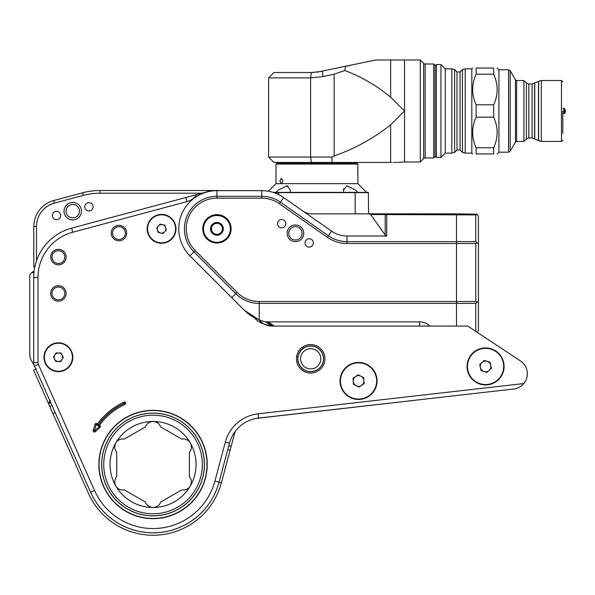 <?xml version="1.0" encoding="UTF-8"?>
<svg xmlns="http://www.w3.org/2000/svg" width="595" height="595" viewBox="0 0 595 595"><rect width="100%" height="100%" fill="white"/><g stroke="black" fill="none" stroke-linecap="round" stroke-linejoin="round"><path stroke-width="0.89" d="M64.803 257.07A6.389 6.389 0 0 1 58.414 263.459A6.389 6.389 0 0 1 52.018 257.07A6.389 6.389 0 0 1 58.414 250.681A6.389 6.389 0 0 1 64.803 257.07A6.389 6.389 0 0 1 58.414 263.459A6.389 6.389 0 0 1 52.018 257.07A6.389 6.389 0 0 1 58.414 250.681A6.389 6.389 0 0 1 64.803 257.07M64.803 293.409A6.389 6.389 0 0 1 58.414 299.806A6.389 6.389 0 0 1 52.018 293.409A6.389 6.389 0 0 1 58.414 287.021A6.389 6.389 0 0 1 64.803 293.409A6.389 6.389 0 0 1 58.414 299.806A6.389 6.389 0 0 1 52.018 293.409A6.389 6.389 0 0 1 58.414 287.021A6.389 6.389 0 0 1 64.803 293.409M125.352 233.069A6.389 6.389 0 0 1 118.955 239.465A6.389 6.389 0 0 1 112.567 233.069A6.389 6.389 0 0 1 118.955 226.68A6.389 6.389 0 0 1 125.352 233.069A6.389 6.389 0 0 1 118.955 239.465A6.389 6.389 0 0 1 112.567 233.069A6.389 6.389 0 0 1 118.955 226.68A6.389 6.389 0 0 1 125.352 233.069M34.324 365.739A8.523 8.523 0 0 0 34.465 366.081L35.752 368.967M50.709 402.57L90.633 492.266A68.313 68.313 0 0 0 219.042 482.136A68.321 68.321 0 0 1 90.633 492.266L94.531 490.533A64.052 64.052 0 0 0 214.929 481.035L225.356 442.033A38.355 38.355 0 0 1 258.066 413.837L523.801 383.559A15.344 15.344 0 0 0 520.469 360.964L467.752 326.067L271.96 326.067A17.047 17.047 0 0 1 263.28 323.695A17.047 17.047 0 0 1 254.422 317.76M526.739 378.026A15.344 15.344 0 0 0 520.469 360.942L487.223 338.957M260.223 321.389L263.05 323.561M264.143 324.171L271.96 326.067M52.367 215.524A4.158 4.158 0 0 0 56.525 219.681A4.158 4.158 0 0 0 60.69 215.524A4.158 4.158 0 0 0 56.525 211.359A4.158 4.158 0 0 0 52.367 215.524M84.773 206.837A4.158 4.158 0 0 0 88.938 210.994A4.158 4.158 0 0 0 93.095 206.837A4.158 4.158 0 0 0 88.938 202.679A4.158 4.158 0 0 0 84.773 206.837M64.007 211.18A8.724 8.724 0 0 0 72.731 219.905A8.724 8.724 0 0 0 81.456 211.18A8.724 8.724 0 0 0 72.731 202.456A8.724 8.724 0 0 0 64.007 211.18M66.023 211.18A6.709 6.709 0 0 0 72.731 217.889A6.709 6.709 0 0 0 79.44 211.18A6.709 6.709 0 0 0 72.731 204.472A6.709 6.709 0 0 0 66.023 211.18M216.937 190.512L99.93 190.512A67.109 67.109 0 0 0 82.564 192.795L53.706 200.53A26.842 26.842 0 0 0 33.811 226.457L33.811 267.014L34.822 267.014M201.928 193.196L99.93 193.196A64.424 64.424 0 0 0 83.255 195.391L54.398 203.126A24.157 24.157 0 0 0 36.496 226.457L36.496 260.937M256.162 418.434L473.724 393.555M33.974 272.503L31.647 272.867L29.75 274.764L29.75 354.977L30.308 358.502L34.331 365.761M32.941 271.573L34.101 271.394L32.941 271.573L31.647 272.867M220.165 190.66A38.318 38.318 0 0 0 207.008 191.828L71.623 228.13A51.14 51.14 0 0 0 33.729 277.523L33.729 362.608A8.523 8.523 0 0 0 34.465 366.074L90.633 492.266L50.731 402.614L48.493 403.611L88.402 493.255A70.76 70.76 0 0 0 221.407 482.761L230.116 450.199L227.759 449.567L228.792 445.677L231.158 446.31L230.116 450.199M48.493 403.611L33.573 370.075L35.045 369.421L33.573 370.075L48.493 403.611L48.426 402.934L50.545 400.547M55.209 412.677L52.977 413.674M36.325 368.61L35.045 369.421M50.731 402.614L50.508 402.004L48.426 402.934M231.158 446.31L235.114 431.524M228.792 445.677L229.566 442.799M221.407 482.761L219.049 482.136L227.759 449.567M93.229 430.289A1.339 1.339 0 0 0 95.423 431.665L99.975 427.426A1.339 1.339 0 0 0 99.774 425.306L99.558 425.172A66.38 66.38 0 0 1 124.995 404.317A1.205 1.205 0 0 0 125.694 403.224A1.205 1.205 0 0 0 123.976 402.131A68.797 68.797 0 0 0 97.506 423.885L97.044 423.595A1.339 1.339 0 0 0 95.044 424.339L93.229 430.289L94.627 430.81L99.179 426.57L97.877 425.499L99.558 425.172M43.993 357.238A14.421 14.421 0 0 0 58.414 371.659A14.421 14.421 0 0 0 72.828 357.238A14.421 14.421 0 0 0 58.414 342.824A14.421 14.421 0 0 0 43.993 357.238M147.151 228.844A14.421 14.421 0 0 0 161.572 243.266A14.421 14.421 0 0 0 175.994 228.844A14.421 14.421 0 0 0 161.572 214.423A14.421 14.421 0 0 0 147.151 228.844M467.06 366.438A18.512 18.512 0 0 0 485.572 384.943A18.512 18.512 0 0 0 504.084 366.438A18.512 18.512 0 0 0 485.572 347.926A18.512 18.512 0 0 0 467.06 366.438M340.035 380.956A18.512 18.512 0 0 0 358.547 399.468A18.512 18.512 0 0 0 377.059 380.956A18.512 18.512 0 0 0 358.547 362.444A18.512 18.512 0 0 0 340.035 380.956M324.915 358.8A14.228 14.228 0 0 1 310.687 373.028A14.228 14.228 0 0 1 296.459 358.8A14.228 14.228 0 0 1 310.687 344.572A14.228 14.228 0 0 1 324.915 358.8M297.798 358.8A12.889 12.889 0 0 0 310.687 371.682A12.889 12.889 0 0 0 323.568 358.8A12.889 12.889 0 0 0 310.687 345.911A12.889 12.889 0 0 0 297.798 358.8M66.142 257.07A7.735 7.735 0 0 1 58.414 264.805A7.735 7.735 0 0 1 50.679 257.07A7.735 7.735 0 0 1 58.414 249.335A7.735 7.735 0 0 1 66.142 257.07M66.142 293.409A7.735 7.735 0 0 1 58.414 301.144A7.735 7.735 0 0 1 50.679 293.409A7.735 7.735 0 0 1 58.414 285.674A7.735 7.735 0 0 1 66.142 293.409M126.69 233.069A7.735 7.735 0 0 1 118.955 240.804A7.735 7.735 0 0 1 111.22 233.069A7.735 7.735 0 0 1 118.955 225.334A7.735 7.735 0 0 1 126.69 233.069M98.874 464.479A54.167 54.167 0 0 0 153.049 518.654A54.167 54.167 0 0 0 207.216 464.479A54.167 54.167 0 0 0 153.049 410.312A54.167 54.167 0 0 0 98.874 464.479M196.774 194.58C194.372 198.09 191.114 200.441 186.986 201.616L72.724 232.251A46.879 46.879 0 0 0 37.991 277.523L37.991 362.608A4.262 4.262 0 0 0 38.355 364.341L94.531 490.533M258.736 319.775L263.28 323.695M214.929 481.035L219.042 482.136L229.477 443.134A34.094 34.094 0 0 1 258.55 418.077L513.738 388.996C517.791 388.476 521.138 386.661 523.801 383.559M97.877 425.499A67.555 67.555 0 0 1 124.496 403.261L124.467 403.187A67.629 67.629 0 0 0 97.818 425.462L97.506 423.885M207.008 464.479A53.967 53.967 0 0 1 153.049 518.446A53.967 53.967 0 0 1 99.082 464.479A53.967 53.967 0 0 1 153.049 410.52A53.967 53.967 0 0 1 207.008 464.479M101.671 464.479A51.378 51.378 0 0 1 153.049 413.101A51.378 51.378 0 0 1 204.427 464.479A51.378 51.378 0 0 1 153.049 515.858A51.378 51.378 0 0 1 101.671 464.479M153.049 513.783A49.296 49.296 0 0 0 202.345 464.479A49.296 49.296 0 0 0 153.049 415.184A49.296 49.296 0 0 0 103.753 464.479A49.296 49.296 0 0 0 153.049 513.783M153.049 413.168A51.311 51.311 0 0 1 204.36 464.479A51.311 51.311 0 0 1 153.049 515.791A51.311 51.311 0 0 1 101.738 464.479A51.311 51.311 0 0 1 153.049 413.168M189.396 476.669C191.657 479.384 191.962 482.493 190.303 485.989C188.578 488.636 186.25 489.975 183.327 490.012L181.773 489.863L160.665 502.054C159.445 505.371 156.909 507.185 153.049 507.498C149.196 507.185 146.653 505.371 145.425 502.054L124.318 489.863L122.771 490.012C119.84 489.982 117.52 488.636 115.794 485.989C114.136 482.5 114.441 479.391 116.702 476.669L116.702 452.297C114.441 449.575 114.136 446.473 115.794 442.97C117.988 439.794 120.83 438.5 124.318 439.095L145.425 426.913C146.653 423.595 149.189 421.781 153.049 421.468C156.901 421.773 159.438 423.588 160.665 426.913L181.773 439.095C185.261 438.5 188.102 439.787 190.303 442.97C191.962 446.466 191.657 449.575 189.396 452.297L189.396 476.669M153.049 507.498A43.019 43.019 0 0 0 190.303 442.97A43.019 43.019 0 0 0 115.794 442.97A43.019 43.019 0 0 0 153.049 507.498M321.159 351.466A12.785 12.785 0 0 0 303.353 348.328A12.785 12.785 0 0 0 300.215 366.133A12.785 12.785 0 0 1 303.353 348.328A12.785 12.785 0 0 1 321.159 351.466A12.785 12.785 0 0 1 318.02 369.272A12.785 12.785 0 0 1 300.215 366.133L303.651 369.941M297.812 361.604L298.274 361.849M356.197 385.724A5.318 5.318 0 0 0 363.857 380.614A5.318 5.318 0 0 0 355.594 376.538A5.318 5.318 0 0 0 356.197 385.724M368.603 396.01A18.103 18.103 0 0 0 373.608 370.908A18.103 18.103 0 0 0 348.499 365.903A18.103 18.103 0 0 0 343.493 391.012A18.103 18.103 0 0 0 368.603 396.01M358.949 387.085L353.445 384.37L353.043 378.242L358.153 374.828L363.657 377.55L364.058 383.678L358.949 387.085M487.179 361.366A5.318 5.318 0 0 0 480.381 367.576A5.318 5.318 0 0 0 489.164 370.358A5.318 5.318 0 0 0 487.179 361.366M473.36 353.073A18.103 18.103 0 0 0 472.214 378.643A18.103 18.103 0 0 0 497.784 379.796A18.103 18.103 0 0 0 498.937 354.226A18.103 18.103 0 0 0 473.36 353.073M484.256 360.436L490.109 362.296L491.425 368.29L486.896 372.433L481.043 370.581L479.719 364.579L484.256 360.436M58.548 352.984A4.262 4.262 0 0 0 54.658 359.254A4.262 4.262 0 0 0 62.029 359.484A4.262 4.262 0 0 0 58.548 352.984M46.499 349.86A14.012 14.012 0 0 0 51.029 369.153A14.012 14.012 0 0 0 70.322 364.623A14.012 14.012 0 0 0 65.792 345.331A14.012 14.012 0 0 0 46.499 349.86M56.086 352.902L61.002 353.058L63.33 357.394L60.735 361.582L55.818 361.425L53.491 357.089L56.086 352.902M160.657 233.002A4.262 4.262 0 0 0 165.633 227.55A4.262 4.262 0 0 0 158.419 225.974A4.262 4.262 0 0 0 160.657 233.002M171.925 238.283A14.012 14.012 0 0 0 171.01 218.484A14.012 14.012 0 0 0 151.212 219.406A14.012 14.012 0 0 0 152.134 239.197A14.012 14.012 0 0 0 171.925 238.283M163.06 233.53L158.255 232.481L156.76 227.788L160.077 224.151L164.882 225.208L166.377 229.893L163.06 233.53M256.869 318.972A42.952 42.952 0 0 1 244.396 310.307L189.939 255.843A38.184 38.184 0 0 1 216.937 190.66L261.763 190.66A38.184 38.184 0 0 1 283.666 197.562L302.751 210.928A16.11 16.11 0 0 0 311.988 213.843L456.514 213.843L456.514 241.63L347.004 241.63A32.48 32.48 0 0 1 328.373 235.754L280.431 202.181A32.547 32.547 0 0 0 261.763 196.298L216.937 196.298A32.547 32.547 0 0 0 193.925 251.856L235.717 293.647A33.283 33.283 0 0 0 259.256 303.398L456.514 303.398L456.514 301.539L475.769 301.539L475.769 243.489L477.123 242.857L475.769 241.63L475.769 214.914L477.123 214.207L478.454 216.528L478.454 330.612L477.123 332.932M231.128 228.844A14.198 14.198 0 0 1 216.937 243.035A14.198 14.198 0 0 1 202.739 228.844A14.198 14.198 0 0 1 216.937 214.646A14.198 14.198 0 0 1 231.128 228.844M287.132 233.307A8.323 8.323 0 0 0 295.455 241.63A8.323 8.323 0 0 0 303.77 233.307A8.323 8.323 0 0 0 295.455 224.984A8.323 8.323 0 0 0 287.132 233.307M288.739 233.307A6.709 6.709 0 0 0 295.455 240.016A6.709 6.709 0 0 0 302.163 233.307A6.709 6.709 0 0 0 295.455 226.591A6.709 6.709 0 0 0 288.739 233.307M305.034 242.931A4.158 4.158 0 0 0 309.192 247.089A4.158 4.158 0 0 0 313.357 242.931A4.158 4.158 0 0 0 309.192 238.766A4.158 4.158 0 0 0 305.034 242.931M277.545 223.683A4.158 4.158 0 0 0 281.71 227.84A4.158 4.158 0 0 0 285.868 223.683A4.158 4.158 0 0 0 281.71 219.518A4.158 4.158 0 0 0 277.545 223.683M323.539 358.8A12.852 12.852 0 0 1 310.687 371.652A12.852 12.852 0 0 1 297.835 358.8A12.852 12.852 0 0 1 310.687 345.948A12.852 12.852 0 0 1 323.539 358.8M298.125 356.063L297.902 357.461C296.503 357.007 302.855 346.84 303.881 347.897L303.614 348.068M303.428 348.194L301.092 350.247M475.769 243.489L347.004 243.489A34.339 34.339 0 0 1 327.302 237.279L279.36 203.706A30.687 30.687 0 0 0 261.763 198.157L216.937 198.157A30.687 30.687 0 0 0 195.234 250.54L237.033 292.338A31.423 31.423 0 0 0 259.256 301.539L456.514 301.539L456.514 241.63L475.769 241.63M475.769 214.914L370.655 214.527L385.203 235.099L386.72 235.992L347.004 235.992A26.842 26.842 0 0 1 331.608 231.135L302.751 210.928M369.205 213.843L370.655 214.527M385.612 214.587L384.556 213.843L386.72 213.843L386.72 235.992M265.489 321.902L264.634 321.672L265.489 321.902M272.361 326.067L265.437 321.888L419.601 321.888A11.506 8.137 180 0 1 421.922 322.059A11.506 8.137 180 0 1 429.657 326.067M269.654 322.884L274.369 326.067L268.241 322.579L265.437 321.888M268.241 322.579L269.208 322.765M477.123 214.207L456.514 213.843L456.514 326.067L456.514 303.398L475.769 303.398L477.123 302.178L475.769 301.539M244.396 310.307L259.256 319.984L264.634 321.672M478.454 329.719L478.454 291.55M478.454 253.715L478.454 240.968M478.454 278.795L478.454 266.471M477.123 302.178L478.454 301.211M477.123 242.857L478.454 243.816M222.329 231.961L222.329 229.923A5.504 5.504 0 0 1 220.567 232.972L222.329 231.961L220.567 232.972A5.504 5.504 0 0 0 222.329 229.923L222.329 231.961L220.567 232.972A5.504 5.504 0 0 0 222.329 229.923L222.329 231.961M211.537 231.961L213.3 232.972A5.504 5.504 0 0 1 211.537 229.923A5.504 5.504 0 0 0 213.3 232.972L211.537 231.961L211.537 229.923A5.504 5.504 0 0 0 213.3 232.972L211.537 231.961L213.3 232.972A5.504 5.504 0 0 0 215.174 234.058L216.937 235.07L215.174 234.058A5.504 5.504 0 0 0 218.692 234.058L216.937 235.07L218.692 234.058A5.504 5.504 0 0 0 220.567 232.972L222.136 232.065M222.329 225.728L220.567 224.709L222.329 225.728L220.567 224.709L222.329 225.728L222.329 227.759A5.504 5.504 0 0 0 220.567 224.709A5.504 5.504 0 0 1 222.329 227.759A5.504 5.504 0 0 0 218.692 223.631L216.937 222.612L215.174 223.631A5.504 5.504 0 0 1 218.692 223.631L216.937 222.612L215.174 223.631A5.504 5.504 0 0 0 213.3 224.709L211.537 225.728L213.3 224.709A5.504 5.504 0 0 0 211.537 227.759L211.537 225.728L211.537 227.759A5.504 5.504 0 0 1 213.3 224.709L211.537 225.728L213.3 224.709A5.504 5.504 0 0 0 211.537 227.759L211.537 225.728M222.329 230.146L222.329 229.923A5.504 5.504 0 0 0 220.567 224.709M210.556 228.844A6.374 6.374 0 0 0 216.937 235.218A6.374 6.374 0 0 0 223.311 228.844A6.374 6.374 0 0 0 216.937 222.471A6.374 6.374 0 0 0 210.556 228.844M211.537 227.543L211.537 227.759A5.504 5.504 0 0 0 213.3 232.972M222.329 229.923A5.504 5.504 0 0 1 220.567 232.972M211.537 227.759A5.504 5.504 0 0 1 213.3 224.709M288.203 186.056L286.128 185.878M275.582 192.639L278.676 189.864L287.013 185.826L290.42 190.132L290.159 192.341M357.863 164.056L275.991 164.056L276.675 163.38L357.179 163.38L357.863 164.056L357.863 183.647L275.991 183.647L268.397 191.24M343.575 188.712L343.434 190.132L346.84 185.826L355.178 189.864L358.272 192.639M279.895 180.962L281.286 183.647L282.937 180.962L281.286 178.277L279.895 180.962M343.702 192.371L343.434 190.132M273.053 192.371L368.335 192.371L368.603 213.843M368.603 192.639L273.886 192.639M404.526 161.981L420.271 161.981L420.271 59.976L404.526 59.976L404.526 110.982L390.632 97.201C376.873 85.732 361.596 76.837 344.803 70.507L334.152 74.189L334.152 155.905C354.865 148.683 373.69 138.3 390.632 124.764L404.526 110.982L404.526 161.981L397.542 162.435M425.187 64L425.187 157.958L433.696 157.958L433.696 64L425.187 64A2.149 2.149 0 0 1 423.67 63.375L420.271 59.976M425.187 157.958A2.149 2.149 0 0 0 423.67 158.582L420.271 161.981M433.696 64L435.042 65.346L435.042 156.611L433.696 157.958M313.982 72.441L311.282 72.516L313.982 72.441M350.559 65.361L345.509 66.439L344.803 70.507M316.927 72.218L375.906 59.976L404.526 59.976M268.605 77.878L273.975 72.516L311.282 72.516L310.575 77.878L268.605 77.878L268.605 157.073L332.025 157.073L334.152 155.905M332.025 157.073L331.95 162.435L311.319 162.435L310.62 157.073L310.62 77.878L311.282 72.516L322.445 71.341L322.862 76.591L310.575 77.878M334.152 74.189L322.862 76.591M390.632 97.201L390.632 59.976L375.906 59.976M391.659 162.435L392.172 162.435M393.659 162.435L394.611 162.435M395.073 162.435L396.672 162.435M390.632 162.435C399.007 162.435 399.007 162.435 390.632 162.435L331.95 162.435L390.632 162.435L390.632 124.764M311.319 162.435L273.975 162.435L268.605 157.073M331.95 162.435L316.927 162.435M562.811 110.982L562.811 133.459M462.419 152.365L462.419 69.593L460.047 71.965L460.047 149.992L462.419 152.365L465.238 153.123L471.813 153.123L471.813 68.834L472.616 68.031M476.112 147.746C471.515 137.542 471.515 127.345 476.112 117.156L476.112 104.802C471.515 94.59 471.515 84.393 476.112 74.211L476.112 68.031C471.515 68.031 471.515 68.031 476.112 68.031L493.694 68.031C498.283 68.031 498.283 68.031 493.694 68.031C498.283 68.031 498.283 68.031 493.694 68.031L493.694 74.211C498.283 84.423 498.283 94.62 493.694 104.802L493.694 117.156C498.283 127.367 498.283 137.564 493.694 147.746L493.694 153.927L476.112 153.927L476.112 147.746L493.694 147.746M515.448 79.842L516.609 80.511L516.609 141.446L515.448 142.116L515.448 79.842L510.183 70.716L510.183 151.242L508.554 152.186L508.554 69.771L498.922 69.771L498.922 152.186L497.182 153.927M526.359 82.98L528.829 83.999L528.829 137.958L526.359 138.977L526.359 82.98L523.89 80.511L523.89 141.446L516.609 141.446M534.578 82.98L534.578 138.977L532.109 137.958L532.109 83.999L534.63 82.928L534.734 139.029L534.734 82.928L538.527 81.359L538.527 140.606L541.338 141.446L541.338 80.511L538.654 81.232L538.654 140.725M476.112 117.156L493.694 117.156M465.238 153.123L465.238 68.834L471.813 68.834M460.047 149.992L457.005 149.992L454.632 152.365L454.632 69.593L451.813 68.834L445.238 68.834L440.947 64.543L436.38 64.543L436.38 157.422L435.042 156.076M454.632 152.365L451.813 153.123L451.813 68.834M451.813 153.123L445.238 153.123L445.238 68.834M445.238 153.123L440.947 157.422L440.947 64.543M476.112 104.802L493.694 104.802M476.112 74.211L493.694 74.211M493.694 153.927C498.283 153.927 498.283 153.927 493.694 153.927M476.112 153.927C471.515 153.927 471.515 153.927 476.112 153.927M565.25 110.581L565.25 112.425L565.101 109.019L563.911 108.431L563.911 113.526L563.911 110.298M207.975 190.512L207.975 191.583M33.811 226.457L36.496 226.457M53.706 200.53L54.398 203.126M82.564 192.795L83.255 195.391M99.93 190.512L99.93 193.196M51.958 405.381L49.727 406.37M124.496 403.261L124.995 404.317M99.975 427.426L99.179 426.57M258.55 418.077L258.066 413.837M229.477 443.134L225.356 442.033M34.465 366.074L38.355 364.341M33.729 362.608L37.991 362.608M33.729 277.523L37.991 277.523M71.623 228.13L72.724 232.251M185.878 197.495L186.986 201.616M97.818 425.462L96.167 424.681L94.345 430.631M99.774 425.306L99.157 426.295M124.467 403.187L123.976 402.131M95.423 431.665L94.627 430.81M96.42 424.585L97.044 423.595M95.044 424.339L96.167 424.681M302.409 364.594A10.1 10.1 0 0 0 316.481 367.07A10.1 10.1 0 0 0 318.957 353.006A10.1 10.1 0 0 0 304.893 350.522A10.1 10.1 0 0 0 302.409 364.594M195.234 250.54L189.939 255.843M385.203 214.527L385.203 235.099M347.004 243.489L347.004 235.992M327.302 237.279L331.608 231.135M279.36 203.706L283.666 197.562M261.763 198.157L261.763 190.66M216.937 198.157L216.937 190.66M237.033 292.338L231.73 297.634M419.601 326.067L419.601 321.888M259.256 319.984L259.256 301.539M475.769 331.378L475.769 303.398M203.49 228.844A13.447 13.447 0 0 1 216.937 215.397A13.447 13.447 0 0 1 230.377 228.844A13.447 13.447 0 0 1 216.937 242.284A13.447 13.447 0 0 1 203.49 228.844M203.297 228.844A13.633 13.633 0 0 1 216.937 215.212A13.633 13.633 0 0 1 230.57 228.844A13.633 13.633 0 0 1 216.937 242.477A13.633 13.633 0 0 1 203.297 228.844M355.178 213.843L355.178 192.371M278.676 192.371L278.676 194.61M423.67 63.375L423.67 158.582M541.338 80.511L561.472 80.511L561.472 141.446L562.811 140.108M457.005 149.992L457.005 71.965L454.632 69.593M564.722 113.154L564.722 108.811M230.644 228.844C231.5 211.151 202.374 211.151 203.222 228.844C203.304 233.017 204.903 236.498 208.027 239.272C211.463 242.068 215.36 243.072 219.719 242.269C226.524 240.373 230.168 235.895 230.644 228.844M275.991 183.647L275.991 164.056M357.863 183.647L366.587 192.371M460.047 71.965L457.005 71.965M498.922 69.771L497.182 68.031M523.89 80.511L516.609 80.511M532.109 83.999L528.829 83.999M462.419 69.593L465.238 68.834M435.042 65.881L436.38 64.543M440.947 157.422L436.38 157.422M561.472 80.511L562.811 81.857M561.472 141.446L541.338 141.446M534.734 139.029L538.527 140.606M532.109 137.958L528.829 137.958M526.359 138.977L523.89 141.446M515.448 142.116L510.183 151.242M508.554 69.771L510.183 70.716M508.554 152.186L498.922 152.186M471.813 153.123L472.616 153.927M562.811 113.526L564.722 113.236L565.25 112.425M562.811 108.431L563.911 108.431"/></g></svg>
